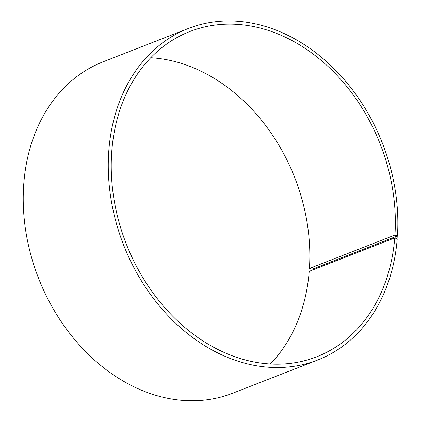 <?xml version="1.0" encoding="UTF-8"?>
<svg xmlns="http://www.w3.org/2000/svg" width="421" height="421" viewBox="0 0 421 421"><rect width="100%" height="100%" fill="white"/><g stroke="black" fill="none" stroke-linecap="round" stroke-linejoin="round"><path stroke-width="0.63" d="M309.43 268.461L394.951 235.05A174.573 136.43 68.7 0 0 332.506 70.765A174.573 136.43 68.7 0 0 189.76 31.549A174.573 136.43 68.7 0 0 126.211 243.796A174.573 136.43 68.7 0 0 316.818 356.75A174.573 136.43 68.7 0 0 394.745 237.923L397.229 238.854A177.93 139.056 68.7 0 1 317.802 359.966A177.93 139.056 68.7 0 1 123.532 244.843A177.93 139.056 68.7 0 1 188.303 28.512A177.93 139.056 68.7 0 1 333.795 68.486A177.93 139.056 68.7 0 1 397.445 235.928L312.387 269.161L309.43 268.461A174.573 136.43 68.7 0 0 150.702 57.735M270.35 363.976A174.573 136.43 68.7 0 0 309.219 271.34L394.745 237.923M394.951 235.05L395.324 235.05L395.119 237.928M395.324 235.05L397.287 235.618L397.077 238.533M397.287 235.618L397.445 235.928M188.303 28.512L103.245 61.745A177.93 139.056 68.7 0 0 38.479 278.076A177.93 139.056 68.7 0 0 232.75 393.198L317.802 359.966"/></g></svg>

